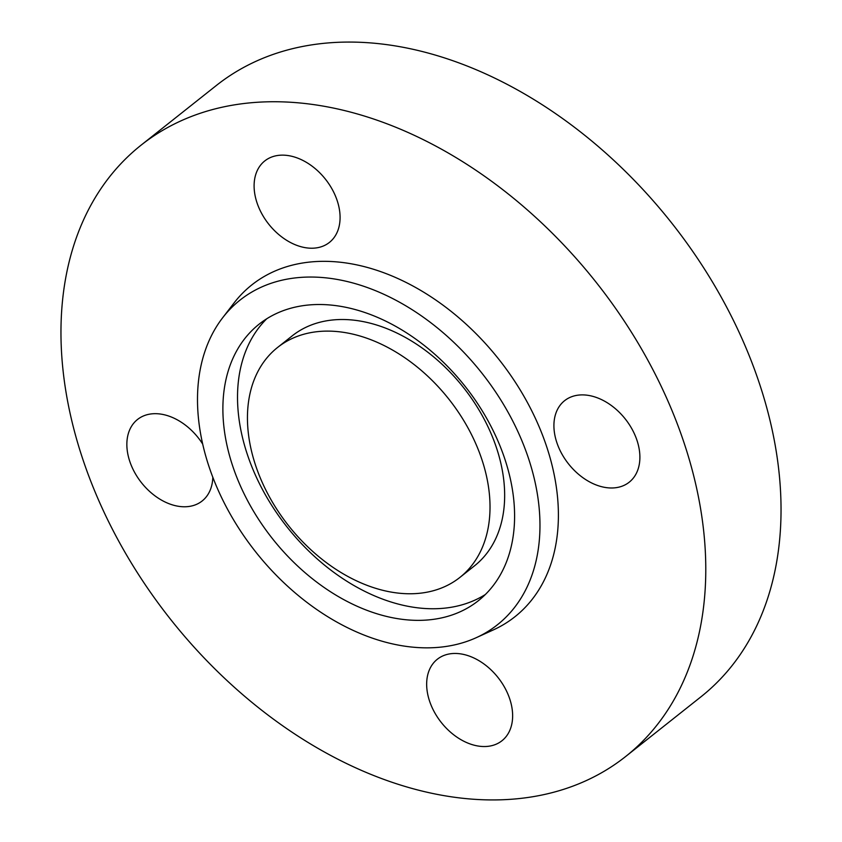 <?xml version="1.0" encoding="UTF-8"?>
<svg xmlns="http://www.w3.org/2000/svg" width="842" height="842" viewBox="0 0 842 842"><rect width="100%" height="100%" fill="white"/><g stroke="black" fill="none" stroke-linecap="round" stroke-linejoin="round"><path stroke-width="1.26" d="M459.9 577.412L474.53 565.813A146.729 102.103 -128.4 0 0 495.833 445.892A146.729 102.103 -128.4 0 0 292.206 335.863L277.576 347.462A146.729 102.103 -128.4 0 0 256.273 467.384A146.729 102.103 -128.4 0 0 459.9 577.412A146.729 102.103 -128.4 0 0 481.192 457.49A146.729 102.103 -128.4 0 0 277.576 347.462M233.497 468.384A176.452 122.785 -128.4 0 0 478.361 600.704A176.452 122.785 -128.4 0 0 503.979 456.49A176.452 122.785 -128.4 0 0 259.115 324.17A176.452 122.785 -128.4 0 0 233.497 468.384M266.746 318.771A176.452 122.785 -128.4 0 0 248.137 456.785A176.452 122.785 -128.4 0 0 485.36 594.505M209.963 469.426A207.153 144.15 -128.4 0 0 476.256 637.678A207.153 144.15 -128.4 0 0 527.502 455.448A207.153 144.15 -128.4 0 0 382.815 293.816A207.153 144.15 -128.4 0 0 222.625 317.802A207.153 144.15 -128.4 0 0 209.963 469.426M476.256 637.678L493.265 629.953A211.742 147.339 -128.4 0 0 545.658 443.692A211.742 147.339 -128.4 0 0 397.761 278.481A211.742 147.339 -128.4 0 0 234.023 302.994L222.625 317.802M485.75 746.507A52.004 36.185 -128.4 0 0 501.958 740.749A52.004 36.185 -128.4 0 0 504.705 687.535A52.004 36.185 -128.4 0 0 453.543 653.487A52.004 36.185 -128.4 0 0 437.335 659.244A52.004 36.185 -128.4 0 0 434.588 712.448A52.004 36.185 -128.4 0 0 485.75 746.507M636.763 439.692A52.004 36.185 -128.4 0 0 564.593 400.687A52.004 36.185 -128.4 0 0 557.046 443.197A52.004 36.185 -128.4 0 0 629.216 482.192A52.004 36.185 -128.4 0 0 636.763 439.692M280.986 155.17A52.004 36.185 -128.4 0 0 264.777 160.927A52.004 36.185 -128.4 0 0 262.03 214.131A52.004 36.185 -128.4 0 0 313.192 248.19A52.004 36.185 -128.4 0 0 329.401 242.433A52.004 36.185 -128.4 0 0 332.148 189.218A52.004 36.185 -128.4 0 0 280.986 155.17M202.701 444.071A52.004 36.185 -128.4 0 0 137.53 419.474A52.004 36.185 -128.4 0 0 129.984 461.984A52.004 36.185 -128.4 0 0 202.154 500.979A52.004 36.185 -128.4 0 0 212.815 477.225M682.315 437.682A390.046 271.419 -128.4 0 0 141.035 145.203A390.046 271.419 -128.4 0 0 84.432 463.984A390.046 271.419 -128.4 0 0 625.701 756.474A390.046 271.419 -128.4 0 0 682.315 437.682M625.701 756.474L700.965 696.797A390.046 271.419 -128.4 0 0 757.568 378.016A390.046 271.419 -128.4 0 0 216.299 85.526L141.035 145.203"/></g></svg>
